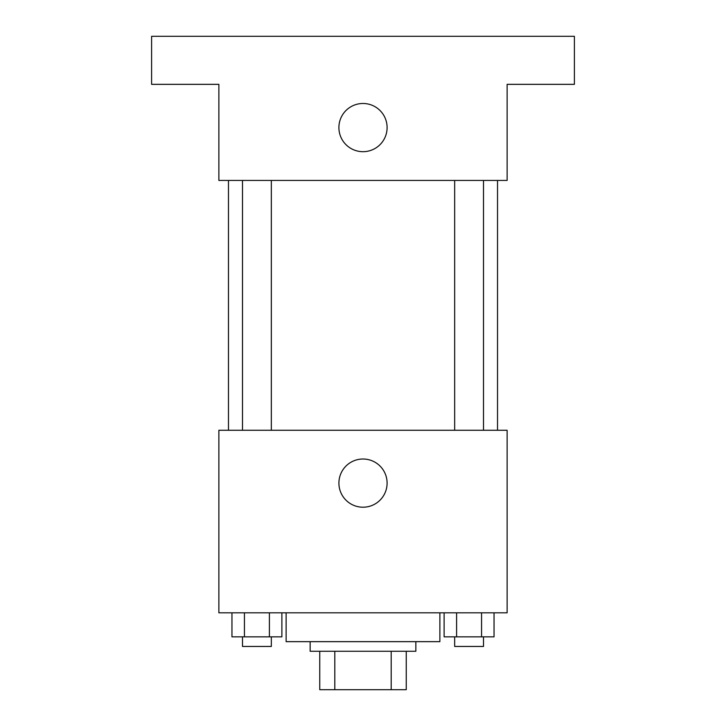 <?xml version="1.0" encoding="UTF-8"?>
<svg xmlns="http://www.w3.org/2000/svg" width="726" height="726" viewBox="0 0 726 726"><rect width="100%" height="100%" fill="white"/><g stroke="black" fill="none" stroke-linecap="round" stroke-linejoin="round"><path stroke-width="1.09" d="M391.196 651.267L391.196 689.7L319.758 689.7L319.758 651.267M391.196 689.7L406.242 689.7L406.242 651.267L406.242 689.7M415.853 641.657L415.853 651.267L310.147 651.267L310.147 641.657M334.804 651.267L334.804 689.7M286.126 612.826L286.126 641.657L439.874 641.657L439.874 612.826M507.129 612.826L218.871 612.826L218.871 430.264L507.129 430.264L507.129 612.826M387.103 483.108A24.103 24.103 0 0 1 350.948 503.98A24.103 24.103 0 0 1 350.948 462.244A24.103 24.103 0 0 1 387.103 483.108M497.528 180.429L497.528 430.264M454.667 430.264L454.667 180.429M271.333 180.429L271.333 430.264M507.129 180.429L218.871 180.429L218.871 84.343L151.607 84.343L151.607 36.3L574.393 36.3L574.393 84.343L507.129 84.343L507.129 180.429M387.103 127.585A24.103 24.103 0 0 1 350.948 148.458A24.103 24.103 0 0 1 350.948 106.713A24.103 24.103 0 0 1 387.103 127.585M494.043 612.826L494.043 636.847L444.121 636.847L444.121 612.826M481.565 612.826L481.565 636.847M456.6 612.826L456.6 636.847M483.498 636.847L483.498 646.458L454.667 646.458L454.667 636.847M281.879 612.826L281.879 636.847L231.957 636.847L231.957 612.826M269.4 612.826L269.4 636.847M244.435 612.826L244.435 636.847M271.333 636.847L271.333 646.458L242.502 646.458L242.502 636.847M228.472 180.429L228.472 430.264M483.498 430.264L483.498 180.429M242.502 180.429L242.502 430.264"/></g></svg>
